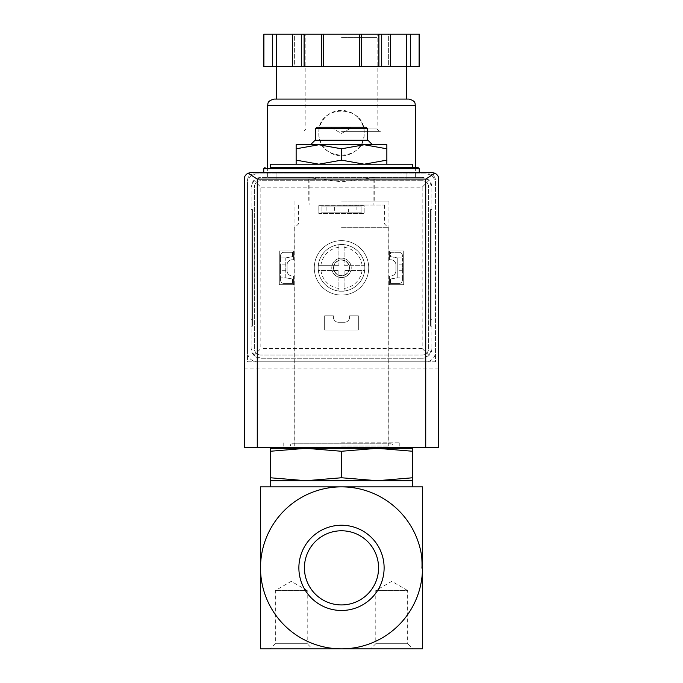 <?xml version="1.0" encoding="UTF-8"?>
<svg xmlns="http://www.w3.org/2000/svg" width="683" height="683" viewBox="0 0 683 683"><rect width="100%" height="100%" fill="white"/><g stroke="black" fill="none" stroke-linecap="round" stroke-linejoin="round"><path stroke-width="0.51" stroke-dasharray="3.42 2.56" d="M422.495 567.855L422.495 648.85L260.505 648.85L260.505 567.855A80.995 80.995 0 0 1 341.5 486.868A80.995 80.995 0 0 1 422.495 567.855L422.495 556.517L422.495 567.855A80.995 80.995 0 0 1 341.5 648.85A80.995 80.995 0 0 1 260.505 567.855L260.505 486.868L422.495 486.868L422.495 567.855L421.198 567.855L421.198 556.517L421.198 567.855M386.86 160.138L364.176 164.193L386.86 164.193L386.86 144.753L364.176 144.753L386.86 148.8M341.5 160.138L318.824 164.193L364.176 164.193L341.5 160.138L341.5 148.8L364.176 144.753L318.824 144.753L341.5 148.8M386.86 164.193L318.824 164.193L296.14 160.138L296.14 164.193L318.824 164.193L296.14 164.193M341.5 205.011L384.589 205.011L341.5 205.011M341.5 179.091L406.94 179.091L341.5 179.091M270.229 448.313L270.229 451.267L305.864 448.313L341.5 451.267L377.136 448.313L412.771 451.267L412.771 448.313L270.229 448.313M341.5 224.024L384.589 224.024L341.5 224.024M341.5 227.687L388.738 227.687L341.5 227.687M341.5 446.042L388.738 446.042L341.5 446.042M270.229 477.759L270.229 480.712L412.771 480.712L412.771 477.759L377.136 480.712L341.5 477.759L305.864 480.712L270.229 477.759L270.229 451.267M341.5 477.759L341.5 451.267M412.771 477.759L412.771 451.267M304.422 567.855A37.078 37.078 0 0 1 360.035 535.745A37.078 37.078 0 0 1 360.035 599.964A37.078 37.078 0 0 1 304.422 567.855M341.5 604.933A37.078 37.078 0 0 0 373.61 549.32A37.078 37.078 0 0 0 309.39 549.32A37.078 37.078 0 0 0 341.5 604.933A37.078 37.078 0 0 0 378.578 567.855A37.078 37.078 0 0 0 341.5 530.776A37.078 37.078 0 0 0 304.422 567.855A37.078 37.078 0 0 0 341.5 604.933M384.128 567.855A42.628 42.628 0 0 0 320.19 530.947A42.628 42.628 0 0 0 320.19 604.771A42.628 42.628 0 0 0 384.128 567.855M391.718 648.85L412.771 648.85L407.649 643.719L375.787 643.719L407.649 643.719L407.649 590.539L375.787 590.539L407.649 590.539L391.718 581.335L375.787 590.539L375.787 643.719L370.656 648.85L391.718 648.85M291.282 648.85L312.344 648.85L307.213 643.719L275.351 643.719L307.213 643.719L307.213 590.539L275.351 590.539L307.213 590.539L291.282 581.335L275.351 590.539L275.351 643.719L270.229 648.85L291.282 648.85M341.5 486.868L412.771 486.868L341.5 486.868M270.229 164.193L412.771 164.193M341.5 167.429L412.771 167.429L341.5 167.429M341.5 172.611L419.251 172.611L341.5 172.611M296.14 144.753L296.14 148.8L318.824 144.753L310.526 144.753L372.474 144.753L296.14 144.753M296.14 160.138L296.14 148.8M341.5 127.909L351.216 127.909L341.5 127.909M316.878 127.26L366.122 127.26M315.58 128.558L367.42 128.558M315.068 140.22L367.932 140.22M422.495 568.828L421.198 568.828L422.495 568.828M422.495 566.881L421.198 566.881L422.495 566.881M422.495 579.193L421.198 579.193L422.495 579.193M422.495 556.517L421.198 556.517L422.495 556.517M285.776 257.867L280.593 257.867L280.593 277.853L285.776 277.853L285.776 257.867L292.58 256.654L292.58 252.309L283.829 252.309A3.236 3.236 0 0 0 280.593 255.553L280.593 280.175A3.236 3.236 0 0 0 283.829 283.411L292.58 283.411L292.58 279.006L285.776 277.853L285.776 257.867L280.593 257.867L280.593 255.553A3.236 3.236 0 0 1 283.829 252.309L292.58 252.309L292.58 256.654L285.776 257.867M402.407 257.867L397.224 257.867L397.224 277.853L402.407 277.853L402.407 257.867L397.224 257.867L397.224 277.853L390.42 279.006L390.42 283.411L399.171 283.411A3.236 3.236 0 0 0 402.407 280.175L402.407 255.553A3.236 3.236 0 0 0 399.171 252.309L390.42 252.309L390.42 256.654L397.224 257.867L390.42 256.654L390.42 252.309L399.171 252.309A3.236 3.236 0 0 1 402.407 255.553L402.407 257.867M331.784 267.864A9.716 9.716 0 0 1 346.358 259.446A9.716 9.716 0 0 1 346.358 276.282A9.716 9.716 0 0 1 331.784 267.864A9.716 9.716 0 0 1 346.358 259.446A9.716 9.716 0 0 1 346.358 276.282A9.716 9.716 0 0 1 331.784 267.864A9.716 9.716 0 0 1 346.358 259.446A9.716 9.716 0 0 1 346.358 276.282A9.716 9.716 0 0 1 331.784 267.864M254.025 173.909A6.48 6.48 0 0 0 247.545 180.389L247.545 361.811L435.455 361.811L435.455 180.389A6.48 6.48 0 0 0 428.975 173.909L254.025 173.909A6.48 6.48 0 0 0 247.545 180.389L247.545 361.811L435.455 361.811L435.455 180.389A6.48 6.48 0 0 0 428.975 173.909L254.025 173.909M356.893 206.958L321.087 206.958L361.913 206.958L361.913 212.14L321.087 212.14L361.913 212.14L361.913 206.958L356.893 206.958L356.893 212.14M321.087 206.958L321.087 212.14L321.087 206.958M432.211 172.611L250.789 172.611A6.48 6.48 0 0 0 244.309 179.091L244.309 447.339L438.691 447.339L438.691 179.091A6.48 6.48 0 0 0 432.211 172.611M341.5 447.339L399.811 447.339L341.5 447.339M438.691 368.94L244.309 368.94M326.107 206.958L326.107 212.14M348.364 206.958L334.636 206.958L348.364 206.958L348.364 212.14L334.636 212.14L348.364 212.14M280.593 267.796L280.593 270.716L280.593 267.796M280.593 280.175L280.593 277.853L285.776 277.853L292.58 279.006L292.58 283.411L283.829 283.411A3.236 3.236 0 0 1 280.593 280.175M285.776 267.796L285.776 270.716L285.776 267.796M397.224 267.796L397.224 270.716L397.224 267.796M390.42 279.006L397.224 277.853L402.407 277.853L402.407 280.175A3.236 3.236 0 0 1 399.171 283.411L390.42 283.411L390.42 279.006M402.407 267.796L402.407 270.716L402.407 267.796M333.535 267.864A7.965 7.965 0 0 1 345.487 260.966A7.965 7.965 0 0 1 345.487 274.762A7.965 7.965 0 0 1 333.535 267.864A7.965 7.965 0 0 1 345.487 260.966A7.965 7.965 0 0 1 345.487 274.762A7.965 7.965 0 0 1 333.535 267.864M341.5 201.126L388.96 201.126L341.5 201.126M341.5 442.806L399.811 442.806L341.5 442.806M318.176 267.864A23.324 23.324 0 0 1 353.162 247.664A23.324 23.324 0 0 1 353.162 288.064A23.324 23.324 0 0 1 318.176 267.864A23.324 23.324 0 0 0 344.095 291.043A23.324 23.324 0 0 0 344.095 244.676A23.324 23.324 0 0 0 318.176 267.864A23.324 23.324 0 0 1 353.162 247.664A23.324 23.324 0 0 1 353.162 288.064A23.324 23.324 0 0 1 318.176 267.864A23.324 23.324 0 0 1 353.162 247.664A23.324 23.324 0 0 1 353.162 288.064A23.324 23.324 0 0 1 318.176 267.864L318.176 270.451L338.905 270.451L338.905 291.189L344.095 291.189L344.095 270.451L364.824 270.451L364.824 265.269L344.095 265.269L344.095 244.54L338.905 244.54L338.905 265.269L318.176 265.269L318.176 267.864M375.129 177.478L341.5 181.823L307.871 177.478L267.634 177.478L422.171 177.478L260.829 177.478L253.956 180.321L260.829 187.193L260.829 348.526L253.956 355.399L260.829 358.251L422.171 358.251L260.829 358.251A9.716 9.716 0 0 1 251.113 348.526L253.956 355.399M325.467 117.049A22.676 22.676 0 0 0 318.824 133.091C317.458 162.341 365.533 162.306 364.176 133.1C365.55 103.867 317.467 103.833 318.824 133.091A22.676 22.676 0 0 0 341.5 155.767A22.676 22.676 0 0 0 357.576 117.1M253.956 180.321L251.113 187.193L251.113 348.526L251.113 187.193A9.716 9.716 0 0 1 260.829 177.478L307.871 177.478M251.113 209.544L251.113 326.175L251.113 209.544L252.411 209.544L252.411 326.175L251.113 326.175L252.411 326.175L252.411 209.544L251.113 209.544M304.106 66.55L341.5 66.55L304.106 66.55L304.106 34.15L263.467 34.15M359.454 66.55L397.617 66.55L359.454 66.55L359.454 34.15L304.106 34.15M419.533 66.55L263.467 66.55M285.383 66.55L276.709 66.55L285.383 66.55M406.59 66.55L406.59 34.15L388.636 34.15L388.636 66.55L390.497 66.55L388.636 66.55L388.636 34.15L390.497 34.15L359.454 34.15M294.364 66.55L292.503 66.55L294.364 66.55L294.364 34.15L292.503 34.15L294.364 34.15L294.364 66.55M429.044 180.321L422.171 177.478A9.716 9.716 0 0 1 431.887 187.193L431.887 348.526L431.887 187.193L429.044 180.321L422.171 187.193L260.829 187.193M431.887 209.544L431.887 216.024L431.887 209.544L430.589 209.544L430.589 326.175L431.887 326.175L431.887 216.024L431.887 326.175L430.589 326.175L430.589 209.544L431.887 209.544M257.269 173.909A9.716 9.716 0 0 0 247.545 183.633L247.545 352.095A9.716 9.716 0 0 0 257.269 361.811L425.731 361.811A9.716 9.716 0 0 0 435.455 352.095L435.455 183.633A9.716 9.716 0 0 0 425.731 173.909L257.269 173.909A9.716 9.716 0 0 0 247.545 183.633L247.545 352.095A9.716 9.716 0 0 0 257.269 361.811L425.731 361.811A9.716 9.716 0 0 0 435.455 352.095L435.455 183.633A9.716 9.716 0 0 0 425.731 173.909L257.269 173.909M422.171 180.713L260.829 180.713A6.48 6.48 0 0 0 254.349 187.193L254.349 348.526A6.48 6.48 0 0 0 260.829 355.006L422.171 355.006A6.48 6.48 0 0 0 428.651 348.526L428.651 187.193A6.48 6.48 0 0 0 422.171 180.713L260.829 180.713A6.48 6.48 0 0 0 254.349 187.193L254.349 348.526A6.48 6.48 0 0 0 260.829 355.006L422.171 355.006A6.48 6.48 0 0 0 428.651 348.526L428.651 187.193A6.48 6.48 0 0 0 422.171 180.713M318.824 205.66L318.824 213.438L364.176 213.438L364.176 205.66L318.824 205.66L318.824 213.438L364.176 213.438L364.176 205.66L318.824 205.66M324.656 315.811L324.656 330.06L358.344 330.06L358.344 315.811L349.602 315.811L349.602 317.108A5.182 5.182 0 0 1 344.42 322.291L338.58 322.291A5.182 5.182 0 0 1 333.398 317.108L333.398 315.811L324.656 315.811L324.656 330.06L358.344 330.06L358.344 315.811L349.602 315.811L349.602 317.108A5.182 5.182 0 0 1 344.42 322.291L338.58 322.291A5.182 5.182 0 0 1 333.398 317.108L333.398 315.811L324.656 315.811M293.553 251.011L279.296 251.011L279.296 284.709L293.553 284.709L293.553 275.958L292.256 275.958A5.182 5.182 0 0 1 287.073 270.775L287.073 264.944A5.182 5.182 0 0 1 292.256 259.762L293.553 259.762L293.553 251.011L279.296 251.011L279.296 284.709L293.553 284.709L293.553 275.958L292.256 275.958A5.182 5.182 0 0 1 287.073 270.775L287.073 264.944A5.182 5.182 0 0 1 292.256 259.762L293.553 259.762L293.553 251.011M389.447 251.011L389.447 259.762L390.744 259.762A5.182 5.182 0 0 1 395.927 264.944L395.927 270.775A5.182 5.182 0 0 1 390.744 275.958L389.447 275.958L389.447 284.709L403.704 284.709L403.704 251.011L389.447 251.011L389.447 259.762L390.744 259.762A5.182 5.182 0 0 1 395.927 264.944L395.927 270.775A5.182 5.182 0 0 1 390.744 275.958L389.447 275.958L389.447 284.709L403.704 284.709L403.704 251.011L389.447 251.011M314.282 267.864A27.218 27.218 0 0 1 355.109 244.292A27.218 27.218 0 0 1 355.109 291.428A27.218 27.218 0 0 1 314.282 267.864A27.218 27.218 0 0 1 355.109 244.292A27.218 27.218 0 0 1 355.109 291.428A27.218 27.218 0 0 1 314.282 267.864M422.171 358.251A9.716 9.716 0 0 0 431.887 348.526L429.044 355.399L422.171 358.251M422.171 187.193L422.171 348.526L429.044 355.399M276.709 99.078L406.291 99.078M274.114 99.078L408.886 99.078M272.688 66.55L272.688 34.15M276.41 66.55L276.41 34.15M292.503 66.55L292.503 34.15M321.684 66.55L321.684 34.15M323.546 66.55L323.546 34.15M361.316 66.55L361.316 34.15M390.497 66.55L390.497 34.15L388.636 34.15L390.497 34.15M410.312 66.55L410.312 34.15L406.59 34.15M419.533 34.15L410.312 34.15M341.5 131.341L380.38 131.341L341.5 131.341M341.5 34.15L380.38 34.15L341.5 34.15M357.542 117.066A22.676 22.676 0 0 0 341.509 110.415M341.312 110.415A22.676 22.676 0 0 0 325.569 116.955M333.765 267.864A7.735 7.735 0 0 1 345.367 261.162A7.735 7.735 0 0 1 345.367 274.557A7.735 7.735 0 0 1 333.765 267.864M338.905 265.269L318.176 265.269L318.176 270.451L338.905 270.451L338.905 291.189L344.095 291.189L344.095 270.451L364.824 270.451L364.824 265.269L344.095 265.269L344.095 244.54L338.905 244.54L338.905 265.269M263.749 168.727L419.251 168.727M338.905 288.431A20.738 20.738 0 0 1 320.925 270.451M362.075 270.451A20.738 20.738 0 0 1 344.095 288.431M344.095 247.289A20.738 20.738 0 0 1 362.075 265.269M320.925 265.269A20.738 20.738 0 0 1 338.905 247.289M267.634 105.549L415.366 105.549M422.171 348.526L260.829 348.526M263.894 66.55L263.894 34.15M301.297 66.55L301.297 34.15M378.894 66.55L378.894 34.15M381.703 66.55L381.703 34.15M419.106 66.55L419.106 34.15M341.5 128.105L377.136 128.105L341.5 128.105M341.5 37.386L377.136 37.386L341.5 37.386M430.589 216.024L431.887 216.024L430.589 216.024M430.589 319.695L431.887 319.695L430.589 319.695M252.411 216.024L251.113 216.024L252.411 216.024M252.411 319.695L251.113 319.695L252.411 319.695M309.1 179.091L309.1 205.011M373.9 179.091L373.9 205.011M298.411 205.011L298.411 224.024L294.749 227.687M384.589 205.011L384.589 224.024L388.251 227.687M294.262 227.687L294.262 446.042L292 443.779L290.787 444.121L290.138 447.339M388.738 227.687L388.738 446.042L391 443.779L292 443.779L391 443.779L392.255 444.155L392.862 447.339M276.06 172.611L276.06 179.091L276.06 172.611M406.94 172.611L406.94 179.091L406.94 172.611M331.784 127.26L331.784 127.909L341.5 133.518L351.216 127.909L351.216 127.26M334.636 206.958L334.636 212.14M402.407 264.884L397.224 264.884M402.407 270.716L397.224 270.716M285.776 264.884L280.593 264.884M285.776 270.716L280.593 270.716M308.776 179.091L308.776 201.126M374.224 179.091L374.224 201.126M294.04 201.126L294.04 442.806M388.96 201.126L388.96 442.806M283.189 442.806L283.189 447.339M399.811 442.806L399.811 447.339M267.634 167.429L267.634 177.478M415.366 167.429L415.366 177.478M380.38 34.15C377.588 35.473 376.512 36.549 377.136 37.386L377.136 128.105C376.606 129.121 377.682 130.197 380.38 131.341M302.62 34.15C305.412 35.473 306.488 36.549 305.864 37.386L305.864 128.105C306.394 129.121 305.318 130.197 302.62 131.341"/><path stroke-width="1.02" d="M422.495 567.855L422.495 486.868L341.5 486.868A80.995 80.995 0 0 1 422.495 567.855A80.995 80.995 0 0 1 341.5 648.85A80.995 80.995 0 0 1 260.505 567.855A80.995 80.995 0 0 1 341.5 486.868L260.505 486.868L260.505 648.85L422.495 648.85L422.495 567.855M296.14 164.193L296.14 160.138L318.824 164.193L341.5 160.138L364.176 164.193L386.86 160.138L386.86 164.193M270.229 451.267L270.229 448.313L305.864 448.313L270.229 451.267L270.229 477.759L305.864 480.712L341.5 477.759L341.5 451.267L305.847 448.313L377.136 448.313L341.5 451.267M412.771 448.313L412.771 451.267L377.136 448.313L412.771 448.313M341.5 477.759L377.136 480.712L270.229 480.712L270.229 477.759M412.771 477.759L412.771 480.712L377.136 480.712L412.771 477.759L412.771 451.267M304.422 567.855A37.078 37.078 0 0 1 360.035 535.745A37.078 37.078 0 0 1 360.035 599.964A37.078 37.078 0 0 1 304.422 567.855M298.872 567.855A42.628 42.628 0 0 1 362.81 530.947A42.628 42.628 0 0 1 362.81 604.771A42.628 42.628 0 0 1 298.872 567.855M412.771 648.85L370.656 648.85M312.344 648.85L270.229 648.85M412.771 167.429L412.771 164.193L270.229 164.193L270.229 167.429L417.953 167.429L270.229 167.429M296.14 148.8L296.14 144.753L318.824 144.753L296.14 148.8L296.14 160.138M386.86 144.753L386.86 148.8L364.176 144.753L341.5 148.8L318.816 144.753L386.86 144.753M386.86 160.138L386.86 148.8M341.5 160.138L341.5 148.8M315.58 128.558L367.42 128.558L366.122 127.26L316.878 127.26L315.58 128.558L315.58 140.22M372.474 144.753L367.932 140.22L315.068 140.22L310.526 144.753M434.892 173.2L432.211 172.611L250.789 172.611L248.108 173.2L257.269 179.091L257.269 447.339L438.691 447.339L438.691 179.091C438.759 176.607 437.496 174.643 434.892 173.2L425.731 179.091L425.731 447.339M248.108 173.2C245.504 174.643 244.241 176.607 244.309 179.091L244.309 447.339L257.269 447.339M419.106 66.55L419.533 34.15L410.312 34.15L410.312 66.55L419.106 66.55L419.106 34.15M263.894 66.55L263.894 34.15L263.467 66.55L410.312 66.55M406.291 66.55L406.291 99.078L276.709 99.078L276.709 66.55M267.634 105.549L415.366 105.549C414.743 103.782 416.408 101.11 408.886 99.078L274.114 99.078C266.592 101.11 268.257 103.782 267.634 105.549L267.634 167.429M406.59 66.55L406.59 34.15L410.312 34.15M390.497 66.55L390.497 34.15L406.59 34.15M361.316 66.55L361.316 34.15L390.497 34.15M359.454 66.55L359.454 34.15L361.316 34.15M323.546 66.55L323.546 34.15L359.454 34.15M321.684 66.55L321.684 34.15L323.546 34.15M292.503 66.55L292.503 34.15L321.684 34.15M276.41 66.55L276.41 34.15L292.503 34.15M272.688 66.55L272.688 34.15L276.41 34.15M263.894 34.15L272.688 34.15M417.953 167.429L419.251 168.727L263.749 168.727L265.047 167.429M425.731 179.091L257.269 179.091M381.703 66.55L381.703 34.15M378.894 66.55L378.894 34.15M304.106 66.55L304.106 34.15M301.297 66.55L301.297 34.15M391 448.313L392.862 447.339M290.138 447.339L292 448.313M270.229 480.712L270.229 486.868M412.771 480.712L412.771 486.868M263.749 168.727L263.749 172.611M419.251 168.727L419.251 172.611M367.42 128.558L367.42 140.22M415.366 105.549L415.366 167.429"/></g></svg>
